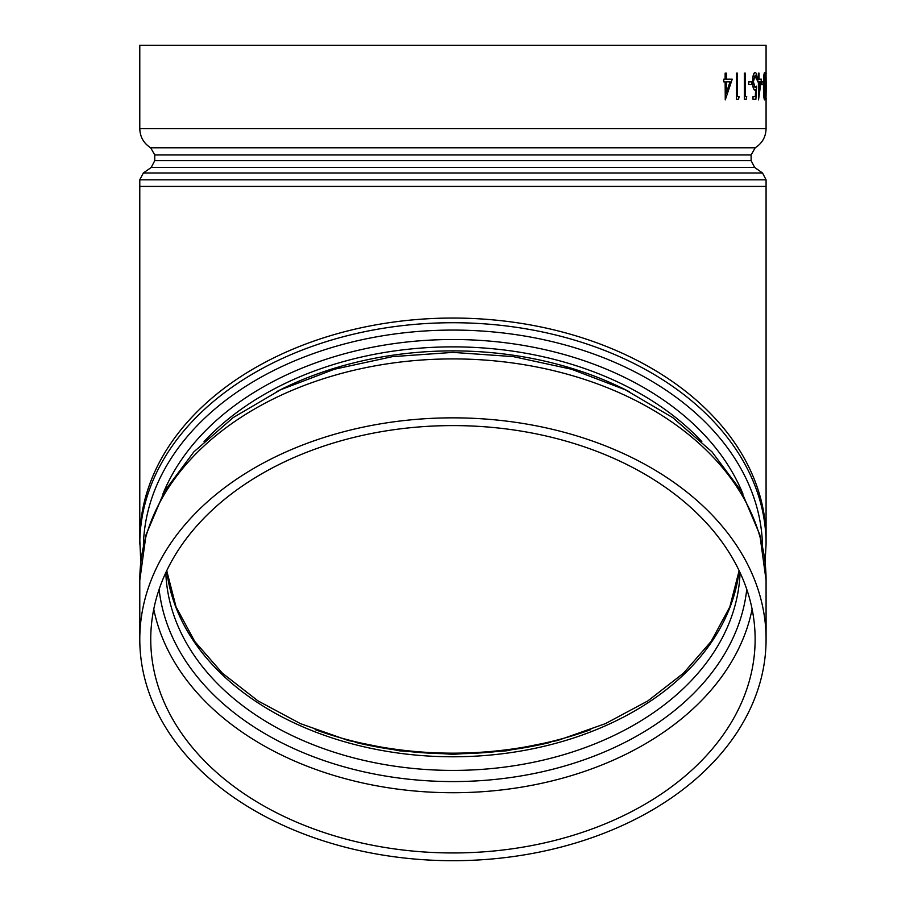 <?xml version="1.0" encoding="UTF-8"?>
<svg xmlns="http://www.w3.org/2000/svg" width="906" height="906" viewBox="0 0 906 906"><rect width="100%" height="100%" fill="white"/><g stroke="black" fill="none" stroke-linecap="round" stroke-linejoin="round"><path stroke-width="1.36" d="M452.932 852.954A302.196 213.68 180 0 0 755.128 639.274A302.196 213.68 180 0 0 452.932 425.594A302.196 213.68 180 0 0 150.747 639.274A302.196 213.68 180 0 0 452.932 852.954M139.784 539.489L139.784 186.421L766.08 186.421L766.08 539.489A313.148 221.426 180 0 0 452.932 318.051A313.148 221.426 180 0 0 139.784 539.489L140.792 562.06M139.784 186.421L139.784 179.818L766.08 179.818L762.524 172.978L143.352 172.978L139.784 179.818M452.932 860.7A313.148 221.426 180 0 0 766.08 639.274A313.148 221.426 180 0 0 452.932 417.847A313.148 221.426 180 0 0 139.784 639.274A313.148 221.426 180 0 0 452.932 860.7M143.352 172.978L151.189 167.485L754.687 167.485L751.119 160.645L154.756 160.645L154.756 154.96L751.119 154.96L755.196 147.78C762.195 143.318 765.819 136.942 766.08 128.652L139.784 128.652L139.784 45.3L766.08 45.3L766.08 72.74M723.758 81.834L723.758 79.162L723.645 81.834L725.264 81.834L725.264 99.898L725.14 81.834M725.14 79.162L725.14 73.137L726.408 73.137L726.408 79.162L732.116 79.162M736.499 73.137L736.374 99.23L736.374 73.137L737.495 73.137L737.495 96.557L739.024 96.557M744.449 73.137L744.324 99.23L744.324 73.137L745.298 73.137L745.298 96.557L746.589 96.557M748.628 84.507L748.628 81.834L751.912 81.834L751.912 84.507L748.628 84.507M754.958 87.52L756.567 86.183L755.898 99.23L752.988 99.23L752.988 96.557L755.423 96.557L755.785 89.694L754.981 90.192C753.577 89.751 752.818 86.897 752.705 81.665C752.852 75.957 753.69 72.888 755.219 72.469C756.385 72.82 757.054 75.277 757.212 79.83L755.185 75.141L753.373 81.755L755.094 87.52L756.567 86.183M752.988 99.23L752.988 96.557M755.287 96.557L755.649 89.694M754.981 90.192L754.845 90.192C753.441 89.751 752.682 86.897 752.569 81.665C752.716 75.957 753.554 72.888 755.083 72.469L755.219 72.469M756.646 79.83L755.049 75.141M757.835 81.834L757.835 79.162L757.699 81.834L758.515 81.834L758.515 99.898L758.379 81.834M758.379 79.162L758.379 73.137L759.024 73.137L759.024 79.162L761.289 79.162M761.629 84.507L761.629 81.834L763.294 81.834L763.294 84.507L761.629 84.507M764.641 99.898L764.505 99.898C763.769 98.21 763.43 93.635 763.475 86.172C763.43 78.731 763.769 74.156 764.505 72.469L765.4 86.172L766.012 72.469L766.216 86.172L766.012 99.898L765.559 86.172L764.641 99.898C763.905 98.21 763.565 93.635 763.611 86.172L763.475 86.172M766.012 99.898L765.423 86.172M766.148 99.23L766.148 98.539M766.148 73.828L766.114 73.137M765.559 86.172L766.012 72.469M766.012 75.141L766.012 97.225L766.012 75.141M765.876 97.225L765.876 75.141M763.611 86.172C763.565 78.731 763.905 74.156 764.641 72.469M764.63 75.141L763.905 86.183L764.63 97.225L765.219 86.183L764.63 75.141M764.494 97.225L765.083 86.183L764.494 75.141M761.765 84.507L761.765 81.834M757.835 79.162L758.515 79.162L758.515 73.137M759.024 79.162L761.425 79.162L758.515 99.898M759.024 81.834L759.024 93.171L760.587 81.834L759.024 81.834L760.451 81.834L758.888 93.171M748.752 84.507L748.752 81.834M745.298 96.557L746.725 96.557L746.182 99.23L744.449 99.23M737.495 96.557L739.149 96.557L738.515 99.23L736.499 99.23M723.758 79.162L725.264 79.162L725.264 73.137M726.408 79.162L732.241 79.162L725.264 99.898M726.408 81.834L726.408 93.171L730.123 81.834L726.408 81.834L729.998 81.834L726.295 93.171M153.76 609.16A302.196 213.68 180 0 0 452.932 792.727A302.196 213.68 180 0 0 752.116 609.16M746.759 589.33A294.71 208.391 0 0 1 452.932 781.572A294.71 208.391 0 0 1 159.116 589.33M740.066 572.649A287.236 203.103 0 0 1 452.932 770.406A287.236 203.103 0 0 1 165.809 572.649M166.715 570.723A287.236 203.103 180 0 0 452.932 756.782A287.236 203.103 180 0 0 739.16 570.723M550.667 742.32A302.196 213.68 0 0 1 355.209 742.32M315.118 729.647A302.196 213.68 180 0 0 590.746 729.658M765.083 562.06L766.08 544.155A313.148 221.426 180 0 0 452.932 322.729A313.148 221.426 180 0 0 139.784 544.155M143.386 545.718A309.58 218.912 0 0 1 452.932 330.078A309.58 218.912 0 0 1 762.49 545.718M742.988 494.042A301.743 213.363 180 0 0 452.932 339.512A301.743 213.363 180 0 0 162.887 494.042M204.054 441.573A298.187 210.849 0 0 1 452.932 346.862A298.187 210.849 0 0 1 701.822 441.584M629.421 391.777A298.187 210.849 180 0 0 276.455 391.777M755.196 147.78L150.668 147.78C143.68 143.318 140.056 136.942 139.784 128.652M766.08 580.338L759.828 534.767L741.448 491.335L711.98 451.834L672.762 417.632L625.367 389.807L571.584 369.252L513.385 356.636L452.932 352.389L392.479 356.636L334.28 369.263L280.498 389.807L233.114 417.632L193.895 451.834L164.416 491.335L146.047 534.767L139.784 580.338A313.148 221.426 0 0 1 452.932 358.912A313.148 221.426 0 0 1 766.08 580.338L766.08 639.274M166.738 570.667L176.036 606.884L194.756 641.448L222.389 673.181L258.029 700.927L300.475 723.645L348.244 740.485L399.659 750.848L452.943 754.336L506.216 750.848L557.632 740.485L605.401 723.645L647.847 700.927L683.486 673.181L711.119 641.448L729.84 606.873L739.126 570.667M766.08 539.489L766.08 544.155M754.687 167.485L762.524 172.978M766.08 186.421L766.08 179.818M151.189 167.485L154.756 160.645M751.119 160.645L751.119 154.96M154.756 154.96L150.668 147.78M139.784 580.338L139.784 639.274M766.08 128.652L766.08 99.626"/></g></svg>
